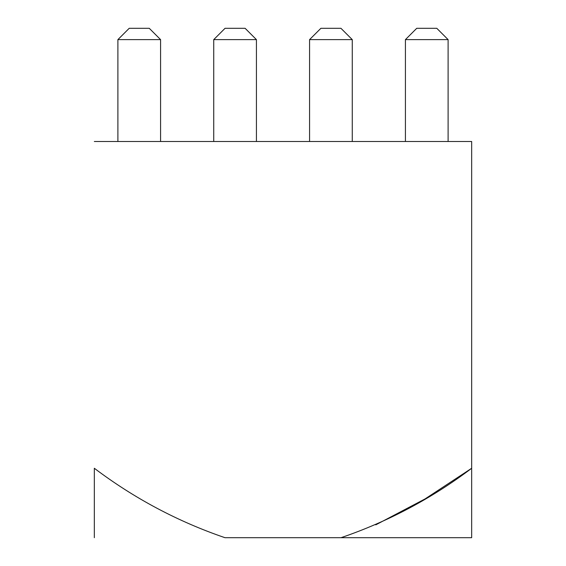 <?xml version="1.0" encoding="UTF-8"?>
<svg xmlns="http://www.w3.org/2000/svg" width="566" height="566" viewBox="0 0 566 566"><rect width="100%" height="100%" fill="white"/><g stroke="black" fill="none" stroke-linecap="round" stroke-linejoin="round"><path stroke-width="0.85" d="M94.331 537.7L94.331 468.273C134.319 498.434 177.865 521.576 224.985 537.7L341.015 537.7C388.17 521.576 431.724 498.434 471.669 468.273L471.669 537.7L224.985 537.7C177.865 521.576 134.319 498.434 94.331 468.273L94.331 537.7M471.669 141.5L471.669 468.273L471.669 141.5L94.331 141.5L471.669 141.5M416.739 28.3L405.419 39.62L448.109 39.62L436.789 28.3L416.739 28.3L436.789 28.3L448.109 39.62L448.109 141.5L448.109 39.62L405.419 39.62L416.739 28.3M405.419 141.5L405.419 39.62L405.419 141.5M320.894 28.3L309.574 39.62L352.264 39.62L340.944 28.3L320.894 28.3L340.944 28.3L352.264 39.62L352.264 141.5L352.264 39.62L309.574 39.62L320.894 28.3M309.574 141.5L309.574 39.62L309.574 141.5M225.056 28.3L213.736 39.62L256.426 39.62L245.106 28.3L225.056 28.3L245.106 28.3L256.426 39.62L256.426 141.5L256.426 39.62L213.736 39.62L225.056 28.3M213.736 141.5L213.736 39.62L213.736 141.5M129.211 28.3L117.891 39.62L160.581 39.62L149.261 28.3L129.211 28.3L149.261 28.3L160.581 39.62L160.581 141.5L160.581 39.62L117.891 39.62L129.211 28.3M117.891 141.5L117.891 39.62L117.891 141.5M471.669 537.7L471.669 468.273C431.724 498.434 388.17 521.576 341.015 537.7L471.669 537.7M375.767 524.852L425.101 498.901L471.669 468.273"/></g></svg>
